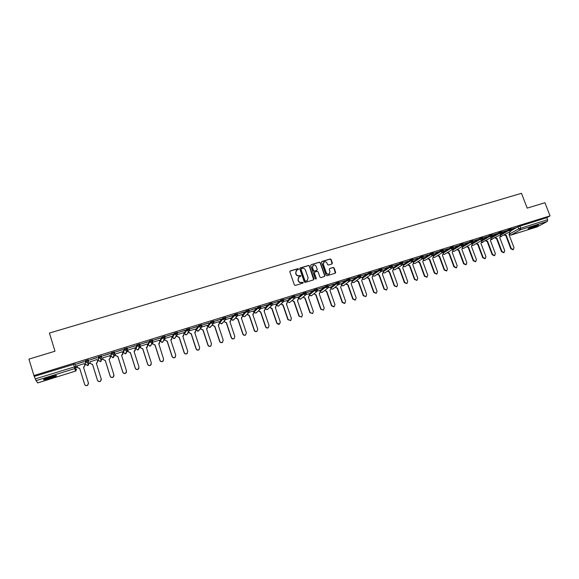 <?xml version="1.0" encoding="UTF-8"?>
<svg xmlns="http://www.w3.org/2000/svg" width="579" height="579" viewBox="0 0 579 579"><rect width="100%" height="100%" fill="white"/><g stroke="black" fill="none" stroke-linecap="round" stroke-linejoin="round"><path stroke-width="0.87" d="M298.525 269.011L297.852 268.649L290.303 270.914L289.847 271.848L294.364 284.919L295.326 285.425L302.875 283.117L303.193 282.458L301.55 282.4C300.125 282.682 299.097 282.139 298.474 280.772L298.098 279.686L299.068 276.892L300.646 276.335L300.856 275.727L299.213 275.662C297.787 275.937 296.759 275.394 296.137 274.033L295.76 272.948L296.709 270.183L298.315 269.611L298.525 269.011M298.301 269.619L297.671 268.83L289.927 271.182M302.955 283.088L302.339 282.262L301.55 282.4M300.624 276.342L300.002 275.539L299.213 275.662M294.776 295.912L291.888 296.81L287.068 300.957M283.486 299.408L280.576 300.313L276.067 304.46M272.094 302.947L269.17 303.845L264.921 307.919M260.601 306.515L257.655 307.413L253.682 311.408M249.006 310.105L246.046 311.01L242.34 314.925M237.31 313.738L234.329 314.643L230.898 318.479M225.513 317.401L222.502 318.305L219.361 322.062M213.608 321.092L210.575 321.996L207.723 325.673M201.593 324.819L198.539 325.724L195.984 329.321M189.478 328.582L186.395 329.487L184.136 332.99M177.246 332.382L174.134 333.287L172.187 336.703M164.906 336.218L161.765 337.116L160.13 340.445M152.451 340.097L149.288 340.988L147.963 344.223M139.886 344.013L136.687 344.889L135.689 348.03M127.206 347.972L123.971 348.826L123.305 351.873M114.41 351.981L111.139 352.799L110.806 355.752M98.466 360.522L98.184 356.816L98.459 357.692L101.795 356.664L100.63 358.777L98.459 357.692L98.459 360.514L100.572 361.564L101.701 359.501M85.735 364.473L85.113 360.862L85.388 361.752L88.753 360.703L87.567 362.838L85.388 361.752L85.735 364.473L87.856 365.53L89.007 363.453M49.649 377.045C44.67 378.688 42.716 379.629 43.78 379.867L50.38 378.34C55.323 376.712 57.27 375.771 56.228 375.525L49.649 377.045M535.988 225.484C530.82 227.257 528.186 228.444 528.062 229.031L530.523 228.459C535.647 226.7 538.282 225.521 538.427 224.92L535.988 225.484M331.948 263.988L332.389 263.069L331.123 259.472L330.182 258.965L322.004 261.418L321.562 262.338L326.086 275.228L327.034 275.727L335.342 273.172L335.646 272.304L334.112 267.947L333.171 267.447L329.538 268.562L329.234 269.43L329.994 271.594L329.176 273.918C327.895 274.417 326.932 274.019 326.281 272.723L323.306 264.241L324.088 261.947C325.376 261.426 326.353 261.824 327.019 263.127L327.511 264.538L328.459 265.044L331.948 263.988M33.922 375.568L28.95 359.11L54.991 351.214L49.425 333.055L521.484 193.306L527.187 208.107L544.94 202.73L550.05 215.887L33.922 375.568L35.261 378.883L76.081 366.406L75.306 363.901L75.61 365.197M309.476 265.964L308.52 265.457L300.204 267.947L299.748 268.88L304.272 281.886L305.227 282.4L313.543 279.852L313.992 278.919L309.476 265.964L308.332 265.631L299.835 268.207M324.667 275.763L320.144 262.88L319.195 262.374L311.155 264.668L319.398 262.2L320.339 262.707L324.87 275.597L324.558 276.473L324.87 275.597M314.469 272.296L314.173 273.158L314.817 272.058L317.162 271.348L318.11 271.855L319.948 277.102L320.896 277.602L324.558 276.473M314.368 272.991L316.279 278.456L316.062 279.071L315.302 278.76L310.699 265.595L311.155 264.668M511.452 230.449L517.981 226.765L518.777 228.828L547.596 219.702L547.379 221.41L537.146 226.896M74.727 368.005L77.369 367.187M84.729 364.893L85.764 364.575M87.69 363.974L90.208 363.185M97.525 360.912L98.495 360.608M100.601 359.957L102.939 359.226M110.198 356.968L111.103 356.686M113.397 355.969L115.554 355.303M122.762 353.06L123.602 352.799M126.077 352.025L128.053 351.41M135.211 349.188L135.985 348.942M138.634 348.117L140.436 347.559M147.551 345.345L148.26 345.127M151.459 344.129L152.711 343.738M159.775 341.538L160.419 341.342M163.777 340.293L164.877 339.953M171.891 337.767L172.477 337.586M175.98 336.5L176.935 336.204M183.898 334.032L184.426 333.866M188.074 332.737L188.884 332.484M195.803 330.327L196.274 330.182M200.066 329.002L200.725 328.8M207.6 326.657L208.013 326.527M211.95 325.304L212.471 325.145M223.726 321.642L224.109 321.519M253.776 312.291L257.937 308.238L260.876 307.333M287.372 301.833L289.536 302.622L287.365 301.731L292.171 297.62L295.022 296.629L294.393 298.525L292.171 297.62L291.888 296.81M550.05 215.887L546.808 217.661L547.596 219.702M37.592 382.943L35.261 378.883M84.331 363.626L76.971 365.914M84.085 361.687L76.515 364.032L84.042 361.549M97.106 357.656L89.607 359.979L97.062 357.511M89.803 361.781L90.317 363.438L92.568 364.459L97.475 380.193C98.09 381.46 99.067 381.785 100.399 381.185L101.238 378.992L96.338 363.286L96.939 363.011L97.605 361.173L97.127 359.501L89.817 361.926M110.01 353.653L102.584 355.955L109.967 353.516M109.793 355.68L102.548 357.967M122.791 349.687L115.431 351.974L122.748 349.55M122.35 351.757L115.156 354.051M135.457 345.764L128.169 348.022L135.414 345.627M134.791 347.878L127.655 350.165M148.007 341.878L140.784 344.114L147.963 341.74M147.124 344.035L140.038 346.322M160.448 338.02L153.283 340.242L160.397 337.883M159.348 340.228L152.545 342.29M172.766 334.199L165.674 336.399L172.723 334.061M171.464 336.457L165.001 338.418M184.976 330.414L177.948 332.592L184.933 330.283M183.471 332.722L177.348 334.582M197.077 326.665L190.115 328.821L197.034 326.527M195.376 329.024L189.579 330.783M209.07 322.944L202.165 325.087L209.026 322.814M207.173 325.355L201.709 327.019M220.961 319.261L214.114 321.381L220.917 319.13M212.493 324.645L212.717 325.333L214.823 326.324L219.788 341.284C220.346 342.435 221.214 342.775 222.401 342.319L223.233 340.184L218.269 325.253L219.383 323.263L218.905 321.671L213.723 323.285M232.736 315.613L225.955 317.712L232.693 315.475M230.456 318.117L225.629 319.586M244.418 311.994L237.694 314.079L244.374 311.857M241.95 314.549L237.426 315.924M255.99 308.404L249.325 310.467L255.947 308.274M247.233 314.144L249.433 315.526L254.413 330.269C254.955 331.391 255.802 331.738 256.946 331.311L257.764 329.198L252.791 314.484L253.855 312.53L253.385 310.966L249.122 312.291M267.462 304.851L260.854 306.892L267.418 304.72M258.61 310.684L260.774 311.994L265.754 326.657C266.297 327.772 267.129 328.119 268.265 327.707L269.076 325.601L264.096 310.959L265.153 309.012L264.683 307.456L260.716 308.687M278.832 301.319L272.282 303.353L278.788 301.196M275.836 304.018L272.21 305.119M283.63 299.835L290.368 297.606L283.623 299.828M286.938 300.566L283.601 301.579M294.921 296.332L301.558 294.139L294.914 296.303M292.134 300.429L294.204 301.565L299.191 316.018L301.637 317.068L302.433 314.99L297.447 300.552L298.46 298.641L297.99 297.107L294.892 298.069M306.117 292.865L312.646 290.701L306.096 292.815M308.86 293.756L306.088 294.595M317.22 289.428L323.647 287.293L317.191 289.348M319.68 290.39L317.183 291.143M328.221 286.012L334.553 283.913L328.192 285.925M330.414 287.061L328.184 287.727M339.128 282.632L345.366 280.562L339.091 282.523M341.053 283.753L339.091 284.34M349.911 279.15L355.701 277.355M351.605 280.475L349.904 280.981M362.07 277.225L360.63 277.652M360.674 275.951L366.319 274.062M366.362 274.193L360.63 275.828M372.449 273.997L371.262 274.345M371.313 272.658L376.849 270.806M376.893 270.929L371.262 272.535M377.436 274.156L379.317 275.018L384.318 288.943L386.613 289.985L387.351 287.973L382.35 274.07L383.262 272.246L382.799 270.762L381.807 271.073M381.858 269.387L387.286 267.57M387.329 267.693L381.814 269.264M392.953 267.628L392.258 267.824M392.316 266.145L397.643 264.357M397.686 264.48L392.272 266.022M403.078 264.48L402.629 264.603M402.687 262.931L407.906 261.18M407.949 261.295L402.644 262.808M407.985 264.704L409.809 265.508L414.81 279.237L417.046 280.279L417.77 278.296L412.762 264.589L413.645 262.786L412.914 261.404M412.972 259.747L418.089 258.024M418.132 258.14L412.928 259.624M418.002 261.607L419.804 262.388L424.812 276.06L427.034 277.095L427.743 275.126L422.742 261.476L423.611 259.689L423.119 258.241M423.169 256.584L428.192 254.89M428.236 255.013L423.126 256.461M433.287 253.443L438.209 251.785M438.252 251.908L433.244 253.327M443.319 250.338L448.139 248.709M448.182 248.825L443.275 250.215M453.27 247.255L457.996 245.655M458.04 245.771L453.227 247.132M463.142 244.193L467.767 242.623M467.818 242.746L463.099 244.07M472.934 241.153L477.465 239.619M477.509 239.735L472.884 241.038M482.64 238.15L487.084 236.637M487.127 236.753L482.596 238.027M492.28 235.161L496.623 233.684M496.666 233.8L492.23 235.045M501.834 232.201L506.089 230.746M506.133 230.862L501.79 232.078M501.95 233.453L508.572 229.682L508.847 230.42L511.431 229.559M492.367 236.485L499.076 232.62L499.359 233.359L501.95 232.505M482.705 239.554L489.508 235.588L489.791 236.326L492.396 235.465M472.956 242.652L479.868 238.577L480.15 239.322L482.763 238.454M463.106 245.786L470.141 241.588L470.423 242.333L473.05 241.472M453.154 248.97L460.341 244.62L460.623 245.373L463.258 244.512M433.324 256.142L440.778 251.532L442.566 252.509L450.462 247.682L450.737 248.442L453.393 247.573M433.049 255.404L440.496 250.772L440.778 251.532L443.442 250.664M423.169 258.48L430.45 253.884L430.733 254.644L433.41 253.776M413.203 261.585L420.325 257.018L420.6 257.785L423.292 256.917M403.165 264.712L410.106 260.181L410.388 260.955L413.095 260.08M393.04 267.867L399.814 263.373L400.089 264.147L402.81 263.271M382.835 271.052L389.428 266.593L389.703 267.368L392.439 266.492M372.543 274.258L378.956 269.836L379.238 270.617L381.981 269.742M362.172 277.493L368.396 273.107L368.671 273.889L371.436 273.013M351.706 280.757L357.742 276.407L358.025 277.196L360.804 276.313M341.161 284.05L347.002 279.737L347.284 280.526L350.078 279.643M330.522 287.372L336.167 283.088L336.45 283.884L339.258 283.001M319.796 290.723L325.239 286.475L325.521 287.271L328.351 286.388M308.976 294.103L314.223 289.891L314.498 290.694L317.35 289.804M298.069 297.519L303.106 293.336L303.382 294.139L306.248 293.249M98.184 356.816L101.513 356.063M85.113 360.862L88.363 359.783L88.522 360.283M511.315 229.262L516.034 227.663L511.271 229.139M511.148 228.821L508.572 229.682M501.667 231.766L499.076 232.62M492.114 234.727L489.508 235.588M482.481 237.708L479.868 238.577M472.768 240.719L470.141 241.588M462.976 243.759L460.341 244.62M453.111 246.82L450.462 247.682M443.159 249.904L440.496 250.772M433.128 253.016L430.45 253.884M423.01 256.15L420.325 257.018M412.813 259.312L410.106 260.181M402.528 262.504L399.814 263.373M392.157 265.718L389.428 266.593M381.699 268.96L378.956 269.836M371.153 272.231L368.396 273.107M360.522 275.524L357.742 276.407M349.796 278.854L347.002 279.737M338.983 282.205L336.167 283.088M328.069 285.592L325.239 286.475M317.068 289.001L314.223 289.891M305.973 292.438L303.106 293.336M546.808 217.661L517.981 226.765M34.487 376.336L75.306 363.901M349.948 279.281L355.745 277.479M296.216 270.588L295.76 272.948M299.032 275.836C297.606 276.111 296.586 275.568 295.963 274.207L295.587 273.122M298.59 277.269L298.098 279.686M301.362 282.559C299.944 282.841 298.916 282.299 298.294 280.938L297.917 279.852M313.688 279.795L309.287 266.137M301.333 268.721L301.015 269.373L304.981 280.793L305.654 281.148L307.138 280.634L308.129 277.833L305.415 270.046C304.793 268.685 303.772 268.142 302.361 268.417L301.333 268.721M301.066 268.924L301.015 269.373M307.406 280.453L305.466 281.307L304.793 280.953L300.834 269.553M314.173 273.158L316.279 278.456M316.025 279.092L316.083 278.622M316.206 266.42C315.541 265.102 314.556 264.712 313.253 265.24L312.465 267.541L313.514 270.545L314.469 271.052L316.959 270.277L317.256 269.409L316.206 266.42M312.855 265.566L312.465 267.541M316.764 270.451L314.274 271.225L313.319 270.719L312.276 267.722M323.704 262.251L323.306 264.241M329.335 273.816L328.973 274.084C327.692 274.584 326.73 274.185 326.078 272.897L323.104 264.422M335.321 273.187L333.902 268.12L332.961 267.621L329.538 268.562M332.078 263.93L330.913 259.653L329.972 259.146L321.649 261.665M84.874 365.465L83.557 367.39M88.493 383.443L87.595 385.361C86.249 385.983 85.258 385.657 84.635 384.384L79.743 368.584L77.485 367.564L76.927 365.776L77.456 367.441L79.721 368.468L84.621 384.282C85.243 385.563 86.235 385.889 87.581 385.267L88.421 383.074L83.521 367.281L84.15 366.992L84.809 365.154L84.295 363.489M97.67 361.694L96.367 363.395M101.318 379.658L100.391 381.286C99.06 381.887 98.09 381.561 97.475 380.294L92.575 364.582L90.317 363.438M89.774 361.788L90.324 363.561M110.336 357.938L109.062 359.436M102.548 357.822L103.062 359.472L105.298 360.485L110.205 376.14C110.821 377.392 111.783 377.725 113.093 377.139L113.94 374.953L109.033 359.327L109.612 359.06L110.278 357.221L109.764 355.578M113.983 375.887L113.079 377.247C111.761 377.826 110.799 377.494 110.191 376.249L105.291 360.616L103.062 359.472M102.505 357.844L103.055 359.595M55.222 375.626L54.94 375.785C51.365 377.363 47.891 378.413 44.54 378.927M44.018 379.187C47.999 378.492 51.893 377.298 55.693 375.605M46.501 378.116L53.159 376.06M537.109 225.159L529.134 228.162M528.714 228.379L537.573 225.043M532.246 226.816L533.867 226.201M122.864 354.203L121.641 355.513M115.17 353.899L115.691 355.542L117.913 356.555L122.828 372.131C123.428 373.361 124.384 373.701 125.679 373.137L126.526 370.951L121.612 355.397L122.842 353.313L122.328 351.677M126.512 372.109L125.65 373.245C124.347 373.81 123.399 373.477 122.799 372.239L117.884 356.686L115.691 355.542M115.127 353.957L115.67 355.672M135.262 350.476L134.111 351.627M127.684 350.013L128.205 351.641L130.413 352.654L135.334 368.15C135.927 369.373 136.868 369.713 138.149 369.163L138.996 366.985L134.075 351.511L135.291 349.434L134.777 347.813M138.909 368.324L138.106 369.279C136.818 369.822 135.884 369.489 135.291 368.266L130.369 352.792L128.205 351.641M127.633 350.092L128.169 351.779M147.551 346.763L146.465 347.769M140.082 346.162L140.603 347.784L142.796 348.79L147.725 364.205C148.311 365.421 149.244 365.762 150.511 365.226L151.358 363.055L146.429 347.661L147.631 345.598L147.109 343.977M151.191 364.538L150.446 365.342C149.179 365.877 148.253 365.537 147.667 364.329L142.745 348.927L140.603 347.784M140.024 346.256L140.552 347.921M159.717 343.058L158.704 343.948L159.855 341.791L159.334 340.177M152.407 342.45L152.892 343.955L155.071 344.961L160.007 360.297C160.586 361.499 161.505 361.839 162.757 361.325L163.604 359.154L158.784 343.803M163.365 360.76L162.685 361.448C161.432 361.962 160.513 361.622 159.934 360.428L155.006 345.106L152.892 343.955M152.328 342.536L152.827 344.1M164.631 338.795L165.073 340.17L167.237 341.169L172.18 356.425C172.752 357.619 173.664 357.96 174.901 357.453L175.748 355.296L170.805 340.054L171.97 338.02L171.449 336.413M171.782 339.374L170.921 340.018M175.437 356.997L174.807 357.583C173.57 358.09 172.665 357.742 172.086 356.555L167.15 341.313L165.073 340.17M164.53 338.881L164.993 340.314M176.754 335.227L177.145 336.406L179.295 337.405L184.238 352.589C184.81 353.769 185.707 354.116 186.93 353.624L187.777 351.467L182.826 336.305L183.984 334.278L183.463 332.686M183.746 335.711L182.942 336.269M187.408 353.241L186.829 353.755C185.606 354.247 184.708 353.899 184.136 352.727L179.193 337.557L177.145 336.406M176.667 335.379L177.051 336.558M188.783 331.702L189.109 332.686L191.244 333.678L196.194 348.79C196.759 349.955 197.649 350.302 198.858 349.825L199.697 347.675L194.747 332.585L195.883 330.573L195.362 328.988M195.601 332.064L194.783 332.693M199.27 349.506L198.742 349.955C197.533 350.44 196.643 350.092 196.078 348.927L191.135 333.837L189.109 332.686M188.674 331.854L189 332.838M200.696 328.17L200.964 328.995L203.084 329.987L208.042 345.019C208.606 346.177 209.482 346.524 210.684 346.054L211.516 343.912L206.558 328.901L207.687 326.903L207.159 325.326M207.354 328.438L206.594 329.01M211.038 345.793L210.546 346.191C209.352 346.662 208.476 346.314 207.912 345.156L202.961 330.146L200.964 328.995M200.573 328.329L200.848 329.154M219.014 324.833L218.305 325.355M222.712 342.102L222.256 342.464C221.069 342.92 220.201 342.573 219.644 341.429L214.686 326.484L212.717 325.333M212.355 324.805L212.587 325.499M224.182 321.128L224.37 321.707L226.461 322.691L231.426 337.579C231.984 338.722 232.845 339.062 234.017 338.621L234.842 336.493L229.877 321.627L230.97 319.651L230.449 318.088M230.565 321.258L229.914 321.736M234.285 338.44L233.858 338.766C232.686 339.214 231.824 338.867 231.274 337.723L226.317 322.858L224.37 321.707M224.03 321.294L224.225 321.873M235.762 317.625L237.998 319.094L242.97 333.909C243.52 335.038 244.374 335.386 245.532 334.952L246.357 332.831L241.385 318.045L242.463 316.076L241.942 314.52M242.029 317.712L241.421 318.146M245.764 334.8L245.358 335.096C244.2 335.538 243.346 335.19 242.804 334.061L237.839 319.268L235.921 318.11M235.595 317.799L235.762 318.284M253.392 314.187L252.828 314.585M257.141 331.188L256.765 331.463C255.621 331.89 254.774 331.543 254.232 330.421L249.259 315.7L247.371 314.549M247.059 314.317L247.197 314.723M264.661 310.684L264.133 311.053M268.432 327.605L268.07 327.859C266.933 328.279 266.101 327.931 265.558 326.817L260.586 312.168L258.719 311.017M269.879 307.239L272.014 308.484L276.994 323.082C277.536 324.189 278.361 324.537 279.483 324.131L280.294 322.033L275.307 307.456L276.349 305.524L275.828 303.989M275.836 307.217L275.343 307.558M279.621 324.052L276.791 323.248L271.812 308.665L269.973 307.514M281.061 303.823L283.16 305.01L288.139 319.536L290.607 320.585L291.411 318.501L286.424 303.989L287.452 302.072L286.931 300.544M286.916 303.772L286.46 304.091M290.723 320.52L287.922 319.702L282.943 305.191L281.133 304.04M297.903 300.356L297.483 300.646M301.724 317.017L298.967 316.192L293.98 301.753L292.192 300.595M303.121 297.056L305.162 298.149L310.149 312.537L312.573 313.579L313.362 311.516L308.375 297.143L309.374 295.247L308.853 293.734M308.802 296.962L308.404 297.237M312.638 313.543L309.91 312.711L304.93 298.337L303.157 297.179M314.006 293.712L316.025 294.762L321.012 309.077L323.422 310.127L324.204 308.064L319.21 293.763L320.201 291.874L319.673 290.376M319.608 293.604L319.239 293.857M323.466 310.098L320.766 309.251L315.779 294.95L314.035 293.799M324.805 290.39L326.795 291.403L331.789 305.654L334.177 306.696L334.952 304.648L329.958 290.412L330.927 288.537L330.406 287.039M333.909 306.877L331.528 305.828L326.542 291.592L324.819 290.441M344.563 303.476L342.196 302.433L337.21 288.262L335.248 287.307L337.477 288.067L342.471 302.252L344.838 303.295L345.605 301.254L340.611 287.09L341.574 285.223L341.045 283.732M346.119 283.826L348.066 284.767L353.067 298.88L355.412 299.929L356.172 297.896L351.178 283.797L352.126 281.937L351.598 280.453M355.122 300.11L352.777 299.068L347.791 284.962L345.844 284.021M356.65 280.576L358.575 281.488L363.569 295.543L365.899 296.586L366.652 294.559L361.651 280.526L362.592 278.68L362.063 277.203M365.856 296.614L363.272 295.731L358.285 281.691L356.36 280.779M367.086 277.355L368.989 278.238L373.991 292.229L376.299 293.271L377.045 291.251L372.044 277.283L372.97 275.452L372.442 273.983M376.227 293.314L373.679 292.417L368.693 278.441L366.789 277.558M386.511 290.043L384.007 289.131L379.013 275.228L377.124 274.366M387.706 270.979L389.566 271.819L394.567 285.679L396.839 286.721L397.57 284.723L392.569 270.885L393.474 269.069L392.946 267.607M396.716 286.793L394.241 285.874L389.247 272.029L387.387 271.196M397.882 267.831L399.727 268.649L404.728 282.443L406.986 283.486L407.71 281.495L402.709 267.722L403.599 265.913L403.078 264.465M406.842 283.572L404.395 282.646L399.401 268.866L397.556 268.048M416.887 280.374L414.463 279.44L409.469 265.725L407.645 264.921M426.846 277.203L424.458 276.263L419.457 262.605L417.654 261.824M427.939 258.531L429.727 259.298L434.728 272.904L436.935 273.939L437.637 271.978L432.636 258.386L433.49 256.613L433.02 255.339M436.725 274.055L434.366 273.114L429.365 259.515L427.577 258.755M429.365 259.515L429.727 259.298M437.789 255.477L439.562 256.229L444.563 269.778L446.756 270.813L447.451 268.859L442.45 255.325L443.297 253.559L442.855 252.379M446.532 270.936L444.194 269.98L439.193 256.454L437.427 255.701M439.193 256.454L439.562 256.229M447.567 252.451L449.318 253.182L454.327 266.673L456.498 267.701L457.186 265.761L452.185 252.292L453.017 250.533L452.604 249.404M456.252 267.838L453.943 266.883L448.942 253.407L447.191 252.676M448.942 253.407L449.318 253.182M457.265 249.44L459.002 250.164L464.003 263.59L466.16 264.625L466.84 262.685L461.839 249.281L462.664 247.53L462.266 246.459M465.9 264.762L463.613 263.807L458.619 250.389L456.882 249.672M458.619 250.389L459.002 250.164M466.884 246.459L468.606 247.168L473.608 260.536L475.75 261.563L476.423 259.638L471.422 246.292L472.24 244.548L471.856 243.535M475.475 261.715L473.209 260.753L468.208 247.399L466.493 246.69M468.208 247.399L468.606 247.168M476.43 243.498L478.131 244.193L483.132 257.503L485.26 258.531L485.933 256.613L480.925 243.325L481.735 241.595L481.366 240.625M484.97 258.69L482.727 257.72L477.733 244.432L476.032 243.737M477.733 244.432L478.131 244.193M485.897 240.567L487.583 241.248L492.584 254.499L494.698 255.527L495.356 253.616L490.355 240.386L491.151 238.657L490.804 237.745M494.394 255.686L492.172 254.717L487.178 241.479L485.491 240.799M487.178 241.479L487.583 241.248M495.291 237.651L496.963 238.324L501.964 251.518L504.063 252.538L504.714 250.642L499.713 237.462L500.502 235.747L500.169 234.879M503.744 252.705L501.537 251.735L496.543 238.562L494.879 237.889M496.543 238.562L496.963 238.324M504.613 234.756L506.27 235.421L511.271 248.557L513.356 249.578L514 247.689L508.999 234.567L509.773 232.867L509.455 232.034M513.016 249.752L510.837 248.782L505.843 235.66L504.186 235.002M505.843 235.66L506.27 235.421M287.343 301.753L287.09 300.942M276.342 305.249L280.858 301.123L283.761 300.226M276.038 304.38L276.313 305.169L278.231 306.175L278.948 305.669M265.196 308.716L269.445 304.663L272.34 303.671L271.717 305.574L269.445 304.663L269.17 303.845M264.892 307.84L265.168 308.643L267.093 309.649L267.853 309.092M253.653 311.336L253.928 312.139L255.867 313.145L256.808 312.247M242.608 315.736L246.321 311.835L249.252 310.836L248.637 312.74L246.321 311.835L246.046 311.01M242.319 314.86L242.587 315.664L244.541 316.677L245.518 315.693M231.173 319.29L234.604 315.468L237.593 314.563M230.876 318.414L231.151 319.224L233.113 320.238L234.133 319.159M219.636 322.872L222.785 319.138L225.788 318.233M219.34 321.996L219.615 322.814L221.591 323.835L222.64 322.648M207.999 326.491L210.85 322.836L213.883 321.931M207.702 325.615L207.977 326.433L209.967 327.461L211.038 326.143M196.252 330.139L198.814 326.57L201.876 325.666M195.963 329.263L196.238 330.088L198.235 331.116L199.335 329.661M184.404 333.822L186.67 330.341L189.753 329.429M184.122 332.947L184.39 333.772L186.409 334.8L187.495 333.584M172.528 337.543L174.417 334.141L177.521 333.236M172.173 336.66L172.441 337.492L174.474 338.527L175.589 337.137M160.397 341.277L162.048 337.977L165.181 337.079M160.115 340.409L160.39 341.241L162.431 342.276L163.56 340.698M148.231 345.062L149.563 341.849L152.726 340.959M147.956 344.187L148.224 345.026L150.279 346.068L151.401 344.259M136.043 348.891L136.962 345.75L140.161 344.881M135.681 348.001L135.949 348.848L138.019 349.89L139.069 347.914M123.573 352.72L124.246 349.694L127.481 348.848M123.298 351.851L123.566 352.698L125.65 353.747L126.504 351.88M110.799 355.738L111.067 356.584L111.414 353.675L114.722 352.654L113.571 354.753L111.414 353.675L111.139 352.799M509.802 233.836L518.777 228.828L520.485 229.783L510.91 235.088L537.305 226.845M547.379 221.41L520.485 229.783L520.666 228.068L519.877 226.005M37.577 382.951L75.516 371.103L74.886 368.548L35.884 380.692M500.314 235.262L508.847 230.42L510.721 231.318L511.409 229.501L511.127 228.77M490.97 238.179L499.359 233.359L501.248 234.263L501.928 232.447L501.646 231.709M481.554 241.11L489.791 236.326L491.694 237.231L492.374 235.407L492.092 234.669M472.059 244.07L480.15 239.322L482.061 240.22L482.741 238.396L482.459 237.651M462.491 247.052L470.423 242.333L472.355 243.238L473.029 241.407L472.746 240.661M452.843 250.056L460.623 245.373L462.57 246.278L463.236 244.447L462.954 243.694M443.123 253.088L450.737 248.442L452.698 249.346L453.364 247.508L453.082 246.755M423.437 259.226L430.733 254.644L432.723 255.556L433.381 253.711L433.099 252.943M413.478 262.33L420.6 257.785L422.612 258.697L423.271 256.844L422.988 256.077M403.44 265.464L410.388 260.955L412.414 261.867L413.066 260.007L412.784 259.24M393.315 268.627L400.089 264.147L402.13 265.059L402.781 263.199L402.499 262.425M383.11 271.812L389.703 267.368L391.759 268.28L392.41 266.42L392.135 265.638M372.818 275.025L379.238 270.617L381.308 271.529L381.952 269.662L381.677 268.88M362.44 278.26L368.671 273.889L370.763 274.801L371.407 272.933L371.132 272.152M351.981 281.532L358.025 277.196L360.131 278.108L360.775 276.234L360.493 275.445M341.429 284.825L347.284 280.526L349.405 281.437L350.049 279.563L349.767 278.767M330.797 288.154L336.45 283.884L338.592 284.796L339.229 282.914L338.954 282.118M320.071 291.505L325.521 287.271L327.685 288.19L328.322 286.301L328.04 285.505M309.251 294.892L314.498 290.694L316.684 291.606L317.321 289.717L317.039 288.914M298.344 298.301L303.382 294.139L305.589 295.051L306.219 293.162L305.936 292.352M280.576 300.313L280.858 301.123L282.82 302.158L283.732 300.139L283.449 299.321M257.655 307.413L257.937 308.238L259.928 309.273L260.847 307.239L260.564 306.414M234.329 314.643L234.604 315.468L236.616 316.518L237.556 314.462L237.274 313.63M222.502 318.305L222.785 319.138L224.811 320.187L225.752 318.124L225.477 317.292M210.575 321.996L210.85 322.836L212.891 323.885L213.846 321.815L213.571 320.976M201.637 324.768L201.897 325.557M198.539 325.724L198.814 326.57L200.87 327.627L201.832 325.543L201.557 324.703M189.514 328.525L189.774 329.313M186.395 329.487L186.67 330.341L188.74 331.398L189.709 329.306L189.434 328.459M177.29 332.31L177.55 333.113M174.134 333.287L174.417 334.141L176.494 335.198L177.478 333.106L177.203 332.252M164.95 336.131L165.21 336.949M161.765 337.116L162.048 337.977L164.139 339.041L165.138 336.935L164.856 336.073M152.494 339.989L152.762 340.814M149.288 340.988L149.563 341.849L151.669 342.913L152.675 340.799L152.4 339.938M139.93 343.883L140.198 344.715M136.687 344.889L136.962 345.75L139.09 346.821L140.104 344.7L139.828 343.832M127.242 347.813L127.51 348.659L126.388 350.773L124.246 349.694L123.971 348.826M114.439 351.779L114.714 352.633M101.52 355.781L101.788 356.65M88.478 359.82L88.746 360.695M114.338 351.735L114.613 352.611L113.622 357.417L114.287 355.586L113.846 355.853M112.572 357.713L113.622 357.417L111.067 356.584M140.205 344.751L138.439 349.687L137.353 349.955M152.776 340.85L150.685 345.88L149.563 346.126M165.225 336.985L162.815 342.095L161.664 342.334M177.565 333.164L174.844 338.353L173.649 338.563M189.796 329.371L186.771 334.64L185.526 334.821M201.912 325.608L201.224 327.461L198.59 330.956L197.28 331.108M213.919 321.888L213.238 323.733L210.3 327.309L208.918 327.424M225.824 318.197L225.144 320.035L221.916 323.69L219.68 322.879M237.622 314.535L236.941 316.373L233.431 320.1L231.861 320.093M260.897 307.319L260.224 309.143L256.157 313.022L254.355 312.798M283.768 300.226L283.102 302.035L278.506 306.059L276.465 305.488M289.949 302.274L294.393 298.525L295.022 296.629L294.74 295.818M306.305 293.481L305.589 295.051L300.472 299.213L298.446 298.605M300.856 298.894L298.467 298.67M317.422 290.274L316.684 291.606L311.314 295.833L309.418 295.377M311.676 295.551L309.432 295.435M328.416 287.075L327.685 288.19L322.069 292.482L320.259 292.113M322.409 292.221L320.274 292.178M339.287 283.869L332.737 289.153L331.007 288.856M333.055 288.921L331.014 288.921M350.063 280.663L343.311 285.86L341.653 285.606M343.608 285.642L341.661 285.679M360.731 277.457L353.798 282.588L352.213 282.386M354.08 282.393L352.213 282.458M371.313 274.251L364.205 279.346L362.678 279.179M364.466 279.165L362.678 279.259M381.814 271.059L374.519 276.132L373.064 275.995M374.765 275.966L373.057 276.074M392.222 267.874L384.753 272.941L383.356 272.839M384.984 272.789L383.349 272.919M402.55 264.712L394.907 269.778L393.561 269.698M395.124 269.64L393.554 269.778M412.798 261.563L404.974 266.644L403.686 266.586M405.177 266.514L403.679 266.666M422.959 258.429L414.962 263.532L413.724 263.488M415.15 263.409L413.717 263.575M433.041 255.317L424.863 260.441L423.69 260.42M425.044 260.326L423.669 260.507M434.865 257.271L433.562 257.373M452.973 249.158L444.44 254.34L443.362 254.355M444.6 254.239L443.348 254.434M462.824 246.111L454.11 251.322L453.082 251.351M454.262 251.235L453.067 251.431M472.587 243.086L463.707 248.333L462.73 248.369M463.851 248.246L462.708 248.449M482.278 240.082L473.224 245.366L472.298 245.416M473.361 245.286L472.269 245.496M491.897 237.108L481.786 242.485M482.799 242.348L481.764 242.558M501.436 234.148L491.202 239.568M492.164 239.431L491.18 239.641M510.902 231.209L500.546 236.681M501.457 236.536L500.517 236.753M73.562 364.234L74.886 368.548L76.081 366.406M509.202 234.502L510.91 235.088L509.361 234.408M537.218 226.881L510.664 235.139M37.592 382.958L75.516 371.11L76.681 369.011M434.366 273.114L434.728 272.904M439.099 256.483L439.468 256.258M444.194 269.98L444.563 269.778M448.848 253.436L449.224 253.211M453.943 266.883L454.327 266.673M458.525 250.417L458.908 250.193M463.613 263.807L464.003 263.59M468.121 247.428L468.512 247.197M473.209 260.753L473.608 260.536M477.639 244.454L478.044 244.222M482.727 257.72L483.132 257.503M487.084 241.508L487.496 241.277M492.172 254.717L492.584 254.499M496.456 238.584L496.876 238.353M501.537 251.735L501.964 251.518M505.749 235.689L506.176 235.45M510.837 248.782L511.271 248.557M88.363 359.783L88.355 365.277L87.32 365.61M101.412 355.745L101.05 361.332L100.008 361.643M127.141 347.769L127.416 348.638L126.084 353.537L125.021 353.82M248.97 310.004L249.252 310.836L248.637 312.74L244.845 316.547L243.166 316.445M272.058 302.853L272.34 303.671L271.717 305.574L267.382 309.526L265.45 309.15M443.138 249.838L443.413 250.598L442.754 252.437L434.691 257.38L433.548 257.46M75.198 363.865L75.972 366.369L75.415 368.287L76.03 370.842L75.516 371.11M426.672 277.298L427.034 277.095M436.566 274.142L436.935 273.939M446.38 271.015L446.756 270.813M456.114 267.911L456.498 267.701M465.769 264.835L466.16 264.625M475.345 261.78L475.75 261.563M484.855 258.748L485.26 258.531M494.278 255.744L494.698 255.527M503.636 252.762L504.063 252.538M512.914 249.802L513.356 249.578"/></g></svg>
